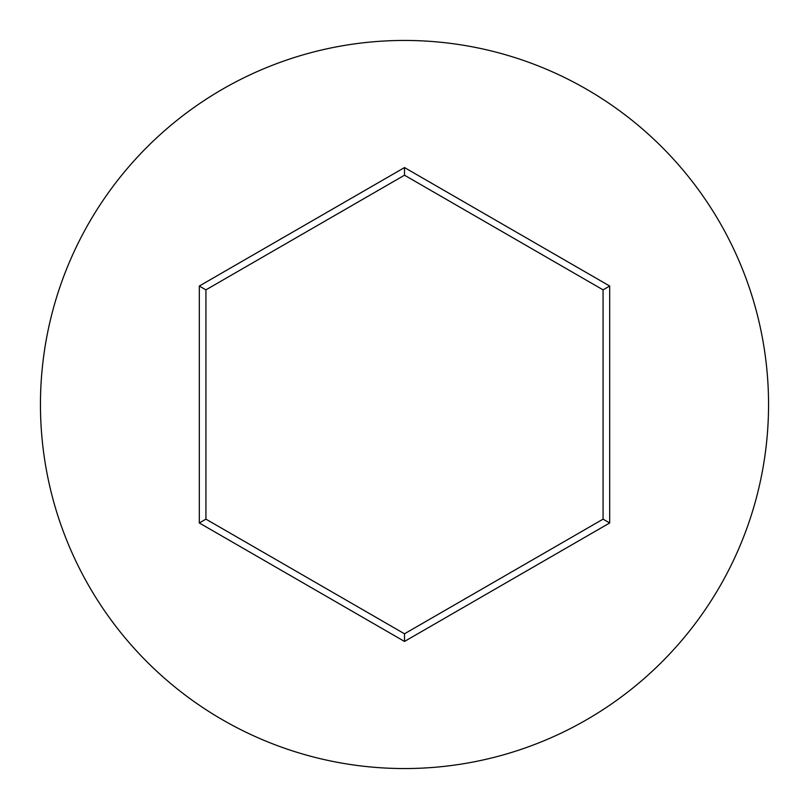 <?xml version="1.0" encoding="UTF-8"?>
<svg xmlns="http://www.w3.org/2000/svg" width="809" height="809" viewBox="0 0 809 809"><rect width="100%" height="100%" fill="white"/><g stroke="black" fill="none" stroke-linecap="round" stroke-linejoin="round"><path stroke-width="1.21" d="M768.55 404.5A364.05 364.05 0 0 0 404.5 40.45A364.05 364.05 0 0 0 40.45 404.5A364.05 364.05 0 0 0 404.5 768.55A364.05 364.05 0 0 0 768.55 404.5M199.307 522.968L199.307 286.032L404.5 167.564L609.693 286.032L609.693 522.968L404.5 641.436L199.307 522.968L205.931 519.145L404.5 633.791L603.069 519.145L603.069 289.855L404.5 175.209L205.931 289.855L205.931 519.145M404.5 641.436L404.5 633.791M603.069 519.145L609.693 522.968M603.069 289.855L609.693 286.032M404.5 175.209L404.5 167.564M199.307 286.032L205.931 289.855"/></g></svg>

